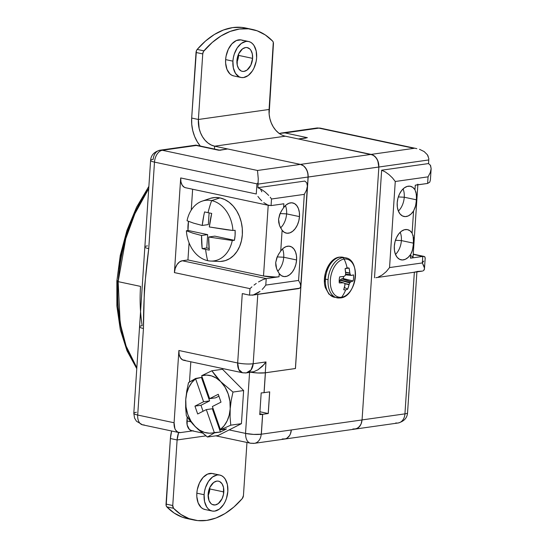 <?xml version="1.0" encoding="UTF-8"?>
<svg xmlns="http://www.w3.org/2000/svg" width="548" height="548" viewBox="0 0 548 548"><rect width="100%" height="100%" fill="white"/><g stroke="black" fill="none" stroke-linecap="round" stroke-linejoin="round"><path stroke-width="0.82" d="M205.205 509.537L203.048 508.825L201.109 507.448L198.164 502.927L196.828 496.666L196.835 493.173A18.385 11.542 102 0 0 204.877 509.482L212.158 511.024A18.385 11.542 -78 0 1 204.109 494.721L196.835 493.173L197.294 489.617L199.499 482.857L203.103 477.404L207.555 474.102L212.186 473.451L214.343 474.164M219.789 475.054L212.514 473.513A18.385 11.542 102 0 0 196.835 493.173L204.109 494.721A18.385 11.542 -78 0 1 219.789 475.054A18.385 11.542 -78 0 1 227.831 491.364L227.393 484.576L225.207 479.082L223.557 477.089L221.618 475.705L219.46 474.993L217.172 474.972L212.542 476.993L208.432 481.452L205.473 487.679L204.575 491.159L204.109 494.721L204.555 501.502L206.74 507.003L208.384 508.996L210.322 510.373L212.48 511.085L214.775 511.106L219.406 509.085L223.509 504.626L225.166 501.68L226.475 498.406L227.831 491.364A18.385 11.542 -78 0 1 212.158 511.024M208.11 495.639A12.131 7.617 102 0 0 209.802 488.96L223.803 491.933A12.131 7.617 -78 0 1 213.453 504.907A12.131 7.617 -78 0 1 208.144 494.145A12.131 7.617 -78 0 1 218.494 481.171A12.131 7.617 -78 0 1 223.803 491.933L209.802 488.96A12.131 7.617 102 0 0 209.843 487.467L209.5 491.309L208.048 495.776M193.841 519.997L187.128 518.572A90.824 57.033 102 0 1 166.818 506.879L173.538 508.304L180.881 514.476L189.005 518.607L197.705 520.6L206.774 520.401L215.987 518.011L225.125 513.497L233.955 506.969L242.264 498.577A90.824 57.033 -78 0 1 193.841 519.997A90.824 57.033 -78 0 1 173.538 508.304L166.818 506.879A3.678 2.308 102 0 1 166.037 504.091L172.75 505.516L173.538 508.304A3.678 2.308 -78 0 1 172.75 505.516L177.107 439.955A23.352 17.714 81.9 0 1 178.641 432.488L177.107 439.955L170.387 438.523L177.107 439.955L205.938 435.872L177.107 439.955L172.75 505.516L166.037 504.091L170.387 438.523A32.174 24.407 81.9 0 1 171.634 430.995L170.387 438.523L166.181 505.694L166.818 506.879L174.161 513.051L182.285 517.182L187.293 518.607M242.264 498.577L243.442 495.515L246.963 442.455L243.442 495.515A3.678 2.308 -78 0 1 242.264 498.577M208.144 494.145L209.905 487.336L213.706 482.445L216.761 481.117L218.275 481.13L219.7 481.603L222.07 483.829L223.509 487.453L223.495 494.282L222.043 498.742L218.234 503.633L215.179 504.961L212.247 504.482L210.966 503.571L209.021 500.584L208.144 494.145M234.003 75.973L231.845 75.261L229.907 73.884L226.961 69.363L225.625 63.102L225.632 59.609A18.385 11.542 102 0 0 233.674 75.912L240.956 77.46A18.385 11.542 -78 0 1 232.907 61.157L225.632 59.609L226.091 56.054L228.297 49.293L231.9 43.84L236.352 40.538L240.983 39.888L243.141 40.6M248.587 41.49L241.312 39.949A18.385 11.542 102 0 0 225.632 59.609L232.907 61.157A18.385 11.542 -78 0 1 248.587 41.49A18.385 11.542 -78 0 1 256.628 57.8L256.19 51.012L254.005 45.518L252.354 43.525L250.415 42.141L248.258 41.429L245.97 41.408L241.339 43.429L237.229 47.888L234.27 54.115L233.373 57.595L232.907 61.157L233.352 67.938L235.537 73.439L239.12 76.809L241.278 77.521L243.572 77.542L248.203 75.521L252.306 71.062L253.964 68.116L256.169 61.355L256.628 57.8A18.385 11.542 -78 0 1 240.956 77.46M236.907 62.075A12.131 7.617 102 0 0 238.599 55.396L252.601 58.369A12.131 7.617 -78 0 1 242.25 71.343A12.131 7.617 -78 0 1 236.941 60.581A12.131 7.617 -78 0 1 247.292 47.608A12.131 7.617 -78 0 1 252.601 58.369L238.599 55.396A12.131 7.617 102 0 0 238.64 53.903L238.298 57.745L236.846 62.205M248.95 28.88L241.764 27.4L232.695 27.599L223.481 29.989L214.343 34.503L205.514 41.032L197.205 49.423L196.396 50.806L191.677 118.053L191.738 124.321L192.738 130.54L194.636 136.493L197.362 141.925L200.308 146.056A32.174 24.407 81.9 0 1 191.677 118.053L196.026 52.485L202.746 53.916L198.39 119.478L269.082 109.477L273.288 42.306L272.651 41.121L265.307 34.949L257.183 30.818L248.484 28.825L239.414 29.023L230.194 31.414L221.063 35.928L212.234 42.456L203.472 51.485L202.746 53.916L198.39 119.478L191.677 118.053L198.39 119.478L269.082 109.477A23.352 17.714 -98.1 0 0 285.33 136.192L371.126 154.399L285.33 136.192L214.645 146.193L300.441 164.4L371.126 154.399L300.441 164.4L214.645 146.193L214.453 149.056L214.645 146.193L211.206 145.014L207.959 143.001L205.027 140.226L202.52 136.801L200.541 132.856L199.164 128.54L198.39 119.478A23.352 17.714 81.9 0 0 214.645 146.193L285.33 136.192M278.644 133L275.713 130.225L273.212 126.8L271.233 122.855L269.849 118.539L269.123 114.025L273.438 43.908A3.678 2.308 -78 0 0 272.651 41.121A90.824 57.033 -78 0 0 252.34 29.428A90.824 57.033 -78 0 0 203.924 50.848L197.205 49.423L203.924 50.848A3.678 2.308 -78 0 0 202.746 53.916L196.026 52.485A3.678 2.308 102 0 1 197.205 49.423A90.824 57.033 102 0 1 245.627 28.003L252.34 29.428M252.601 58.369L250.84 65.178L247.032 70.069L243.976 71.398L242.469 71.384L241.045 70.918L238.675 68.692L237.236 65.061L237.25 58.239L238.702 53.773L242.504 48.882L245.559 47.553L247.073 47.566L249.778 48.95L250.868 50.258L252.306 53.889L252.601 58.369M262.513 414.329L268.26 413.535L269.698 391.854L264.109 392.649L265.424 372.784A11.138 1.939 -176.2 0 1 265.355 372.798A11.138 1.939 -176.2 0 1 250.895 372.243L257.731 372.983L265.355 372.798L264.033 392.669L265.355 372.798A11.138 1.939 -176.2 0 0 265.424 372.784L264.109 392.656A11.138 1.939 -176.2 0 1 264.033 392.669A11.138 1.939 3.8 0 0 264.109 392.656L269.698 391.854L268.26 413.535L269.643 391.868L268.205 413.521L262.513 414.329L268.26 413.535L262.513 414.329A11.029 1.918 -176.2 0 1 259.752 414.562A11.029 1.918 3.8 0 0 262.513 414.329L268.205 413.521L262.513 414.329M220.022 150.241L227.66 148.953L300.441 164.4L257.505 170.476L162.331 150.275L196.253 145.473L218.645 150.227L227.66 148.953L300.441 164.4A11.029 8.371 81.9 0 1 308.113 177.025A11.029 8.371 -98.1 0 0 300.441 164.4L303.599 165.914L306.168 168.839L307.75 172.743L308.113 177.025L258.129 184.101L308.113 177.025L295.454 368.53L265.273 372.777L295.399 368.516L308.113 177.025L295.454 368.53L265.328 372.791L295.454 368.53L308.175 177.038L378.86 167.037L362.064 419.946L261.348 434.201L362.064 419.946L378.86 167.037L308.113 177.025L428.789 159.948L378.805 167.024L377.791 160.701L375.668 157.221L372.75 154.961L298.345 138.952L307.36 137.678L284.967 132.924L318.888 128.122L414.062 148.323L371.126 154.399A11.029 8.371 81.9 0 1 378.805 167.024A11.029 8.371 -98.1 0 0 371.126 154.399L298.345 138.952L305.962 138.082M307.36 137.678L284.967 132.924L318.888 128.122L414.062 148.323L300.441 164.4L303.599 165.914L304.983 167.222L307.099 170.702L308.092 174.874L307.873 180.641L308.113 177.025L378.805 167.024L308.113 177.025L378.805 167.024L378.442 162.742L376.853 158.838L374.284 155.906L371.126 154.399L257.505 170.476L258.252 178.71L257.889 187.711L304.791 181.073L257.889 187.711L258.252 178.71L257.505 170.476L162.331 150.275A11.029 6.925 102 0 0 154.495 162.119L256.944 183.868L256.272 193.985L180.696 177.942L174.408 272.603L249.984 288.645L249.552 295.153L242.278 293.605L237.668 362.975L178.888 350.501L174.086 422.761L137.699 415.035L143.446 328.492L144.412 288.269L148.748 248.662L154.495 162.119L256.944 183.868L258.142 182.724L256.944 183.868L256.272 193.985L180.696 177.942L180.963 182.011L182.272 185.313L184.423 187.334L185.717 187.765M354.542 429.132L357.673 428.152L360.187 425.659L361.091 423.947L362.002 419.932A11.029 8.371 81.9 0 1 355.152 429.077A11.029 8.371 -98.1 0 0 362.002 419.953L361.091 423.947L359.036 427.077L356.159 428.851L352.885 428.995A11.029 8.371 81.9 0 0 355.152 429.077L284.467 439.078A11.029 8.371 81.9 0 1 282.199 438.996L285.467 438.852L283.85 439.133M291.317 429.961A11.029 8.371 81.9 0 1 284.467 439.078A11.029 8.371 -98.1 0 0 291.317 429.961M291.317 429.94L290.406 433.948L289.502 435.66L286.988 438.16L285.467 438.852L286.988 438.16L289.502 435.66L290.406 433.948L291.317 429.94M136.767 368.681L127.006 350.782L120.3 329.629L116.875 306.079L116.854 281.062A3.678 0.637 3.8 0 0 118.149 281.638L125.766 238.688L134.89 213.747L148.734 188.56A127.958 80.351 102 0 0 118.149 281.638L140.535 286.392L118.149 281.638A127.958 80.351 102 0 0 136.829 367.749L126.102 346.041L120.149 323.231L118.149 281.638A3.678 0.637 -176.2 0 1 116.854 281.062A3.678 0.637 -176.2 0 1 117.724 280.713L117.642 303.681L121.32 329.252M261.841 191.814L260.348 188.786M401.376 240.586A15.44 9.7 102 0 0 400.204 232.27A15.44 9.7 -78 0 1 401.376 240.586L395.444 240.291L401.376 240.586A15.44 9.7 -78 0 1 395.492 254.457A15.44 9.7 102 0 0 401.376 240.586L413.548 243.175L401.376 240.586M413.048 235.202L413.548 243.175L412.384 250.511L410.699 254.347L408.178 257.375L405.315 259.307L402.369 259.971L399.588 259.314L397.211 257.389L395.457 254.368L394.464 250.505L394.32 246.141A15.44 9.7 -78 0 1 407.493 229.626A15.44 9.7 -78 0 1 412.11 233.106L413.576 210.987L411.055 214.021L408.198 215.953L405.246 216.618L402.465 215.96L400.095 214.035L398.334 211.007L397.341 207.144L397.204 202.787A15.44 9.7 -78 0 1 410.37 186.272A15.44 9.7 -78 0 1 414.987 189.745L415.288 185.197L427.625 183.45L428.063 176.846L395.266 181.491L389.546 267.575L422.344 262.937L422.775 256.43L410.445 258.177L410.699 254.347A15.44 9.7 -78 0 1 401.081 259.841A15.44 9.7 -78 0 1 394.32 246.141L395.046 241.654L396.581 237.442L398.78 233.852L401.451 231.215L404.376 229.749L407.294 229.585L409.945 230.735L412.11 233.106L413.514 237.62L413.254 246.162L411.938 251.861L410.699 254.347L410.445 258.177L412.528 257.656L413.014 256.944M404.253 197.232A15.44 9.7 102 0 0 403.081 188.916A15.44 9.7 -78 0 1 404.253 197.232L398.328 196.938L404.253 197.232A15.44 9.7 -78 0 1 398.375 211.103A15.44 9.7 102 0 0 404.253 197.232L416.425 199.815L404.253 197.232M415.925 191.848L416.528 196.944L416.138 202.801L415.268 207.158L413.576 210.987A15.44 9.7 -78 0 1 403.958 216.481A15.44 9.7 -78 0 1 397.204 202.787L397.93 198.301L399.458 194.081L401.657 190.499L404.335 187.861L407.253 186.395L410.171 186.231L412.822 187.382L414.987 189.745L416.391 194.259L416.425 199.815L415.631 205.733L413.576 210.987L412.11 233.106M283.72 257.238A15.44 9.7 102 0 0 282.549 248.915A15.44 9.7 -78 0 1 283.72 257.238L277.178 256.909L283.72 257.238A15.44 9.7 -78 0 1 277.713 271.226A15.44 9.7 102 0 0 283.72 257.238L296.591 259.971L283.72 257.238M278.048 255.163L280.74 251.011A15.44 9.7 -78 0 1 289.837 246.271A15.44 9.7 -78 0 1 296.591 259.971L295.899 264.335L294.44 268.452L292.344 271.986L289.776 274.658L286.953 276.233L284.097 276.589L281.453 275.699L279.24 273.63L279.028 276.774L266.218 278.583L265.787 285.09L298.585 280.446L304.304 194.362L271.507 198.999L271.068 205.603L283.878 203.788L283.617 207.651A15.44 9.7 -78 0 1 292.714 202.918A15.44 9.7 -78 0 1 299.475 216.611L286.597 213.878A15.44 9.7 102 0 0 285.426 205.562A15.44 9.7 -78 0 1 286.597 213.878L280.055 213.556L286.597 213.878A15.44 9.7 -78 0 1 280.59 227.872A15.44 9.7 102 0 0 286.597 213.878L299.475 216.611L298.776 220.974L297.324 225.091L295.221 228.632L292.659 231.297L289.83 232.879L286.981 233.236L284.337 232.338L282.117 230.276L280.74 251.011L283.275 248.265L286.09 246.6L288.947 246.155L291.618 246.949L293.879 248.936L295.536 251.943L296.468 255.724L296.591 259.971A15.44 9.7 -78 0 1 283.426 276.487A15.44 9.7 -78 0 1 279.24 273.63L277.035 269.828M276.624 268.794L275.699 262.581L276.781 257.855L279.042 253.484M280.932 211.809L283.617 207.651L283.878 203.788L271.068 205.603L267.76 205.027L271.068 205.603L271.507 198.999L304.304 194.362L298.585 280.446L265.787 285.09L266.218 278.583L182.244 260.759L187.937 259.951L189.074 242.887L187.937 259.951L263.513 275.993A11.029 1.918 3.8 0 0 279.028 276.774L266.218 278.583L182.244 260.759L187.937 259.951L263.513 275.993L275.665 277.021L279.028 276.774L279.24 273.63L276.61 268.753L275.836 265.759L275.699 262.581L277.452 256.32M279.507 225.44L278.576 219.227L279.665 214.494L281.925 210.131M283.617 207.651L286.159 204.911L288.974 203.246L291.831 202.794L294.495 203.596L296.756 205.582L298.42 208.583L299.352 212.371L299.475 216.611A15.44 9.7 -78 0 1 286.303 233.133A15.44 9.7 -78 0 1 282.117 230.276L279.487 225.392L278.72 222.399L278.576 219.227L280.329 212.966M144.09 424.864A11.029 6.925 -78 0 1 142.521 424.816A11.029 6.925 -78 0 1 137.699 415.035A11.029 6.925 102 0 0 142.521 424.816L178.915 432.543A11.029 6.925 -78 0 0 180.484 432.591L192.485 430.892L180.484 432.591L177.812 432.153L175.661 430.132L174.887 428.611L174.086 422.761L137.699 415.035L143.446 328.492A11.029 1.918 -176.2 0 1 139.555 326.752A11.029 1.918 -176.2 0 1 142.165 325.704A127.958 80.351 -78 0 1 140.548 286.392M307.387 186.121L306.784 182.984L307.387 186.121L306.524 190.081L304.304 194.362L306.524 190.081L307.387 186.121L300.722 286.481L300.297 283.789L298.585 280.446L300.297 283.789L300.722 286.481L299.797 288.166L257.793 294.283M244.696 294.036L242.278 293.605L237.668 362.975A11.029 1.918 3.8 0 0 253.183 363.749L257.786 294.386L253.183 363.749L265.992 361.94L265.266 372.811L265.992 361.94L262.355 366.338L257.992 369.79L253.566 371.784L249.758 372.003M269.643 391.868L268.205 413.521L259.937 411.767L268.205 413.521L269.643 391.868M362.064 419.926L404.938 413.863L414.35 272.24L404.938 413.863L362.064 419.926M428.824 158.578L428.55 163.564L381.648 170.202L374.503 277.774L381.648 170.202L428.55 163.564L428.824 158.578L427.385 154.776L428.207 156.29M284.467 439.078L254.341 443.339A11.029 8.371 -98.1 0 0 261.191 434.228A11.029 8.371 81.9 0 1 254.341 443.339A11.029 8.371 81.9 0 1 252.073 443.257A11.029 6.925 -78 0 1 250.505 443.209A11.029 6.925 -78 0 1 245.675 433.447A11.029 6.925 102 0 0 250.505 443.209L215.782 435.838M118.82 315.669L117.683 304.318L117.313 292.625M118.902 268.684L120.848 256.67L123.533 244.771L126.931 233.112L131.013 221.803L135.746 210.953L141.069 200.664L146.946 191.033M242.278 293.605L249.552 295.153L253.361 294.934L249.552 295.153L249.984 288.645L251.902 286.864L249.984 288.645L174.408 272.603L180.696 177.942A11.029 6.925 102 0 0 185.519 187.724L269.28 205.507M178.915 432.543A11.029 6.925 -78 0 1 174.086 422.761L178.888 350.501L179.155 354.57L180.463 357.865L182.614 359.892L185.279 360.331M190.827 361.79L189.478 382.025L190.827 361.79M202.26 432.968L191.718 430.728A11.029 6.925 102 0 1 186.895 420.946L190.827 421.782L186.895 420.946L187.163 416.946L187.163 425.015L189.457 429.509L191.916 430.769L193.293 430.776M229.133 429.913L245.525 433.393L229.133 429.913M192.636 189.238L191.245 210.103L192.636 189.238M182.244 260.759L179.463 261.971L177.004 264.643L175.223 268.383L174.408 272.603A11.029 6.925 102 0 1 182.244 260.759M283.878 203.788L282.33 203.952M263.513 275.993L268.212 205.281L263.513 275.993M280.74 251.011L282.117 230.276L279.918 226.475M375.839 277.685L422.35 271.102L416.775 271.486M412.63 256.546L410.664 255.752M425.138 258.375L424.81 256.738L413.233 254.402L422.775 256.43L410.445 258.177A11.029 1.918 3.8 0 0 413.048 257.128L417.85 184.834M416.514 184.964L427.625 183.45L429.728 182.155M355.152 429.077L398.088 423.001A11.029 8.371 -98.1 0 0 404.938 413.863A11.029 1.918 3.8 0 0 407.548 412.808A11.029 1.918 -176.2 0 1 404.938 413.863A11.029 8.371 81.9 0 1 398.088 423.001A11.029 8.371 81.9 0 1 395.82 422.919M415.905 271.856L414.357 272.13M279.185 133.404L284.967 132.924L278.98 133.452M318.888 128.122A11.029 8.371 -98.1 0 0 316.621 128.04A11.029 8.371 81.9 0 1 318.888 128.122A11.029 6.925 -78 0 1 320.457 128.17A11.029 6.925 102 0 0 318.888 128.122M139.555 326.766A11.029 1.918 3.8 0 0 143.446 328.492C143.391 301.551 145.158 274.938 148.748 248.662A11.029 1.918 -176.2 0 1 144.857 246.936L133.808 413.295A11.029 1.918 3.8 0 0 137.699 415.035A11.029 1.918 -176.2 0 1 133.808 413.295A11.029 1.918 -176.2 0 1 136.418 412.247M424.138 151.549L427.385 154.776L424.138 151.549L419.501 149.303L424.138 151.549M416.836 148.645L320.457 128.17L316.621 128.04L280.809 133.109M144.857 246.929A11.029 1.918 3.8 0 0 148.748 248.662L154.495 162.119A11.029 1.918 -176.2 0 1 150.604 160.386L144.857 246.929A11.029 1.918 -176.2 0 1 147.467 245.874M150.604 160.386A11.029 1.918 -176.2 0 1 153.214 159.331A11.029 8.371 81.9 0 1 160.064 150.193A11.029 8.371 81.9 0 1 162.331 150.275A11.029 8.371 -98.1 0 0 160.064 150.193C154.125 151.803 150.974 155.2 150.604 160.386A11.029 1.918 3.8 0 0 154.495 162.119A11.029 6.925 -78 0 1 162.331 150.275L196.253 145.473L195.985 145.138L218.645 150.227A11.029 6.925 -78 0 1 220.214 150.282M237.668 362.975L178.888 350.501A11.029 6.925 102 0 0 183.71 360.283L242.497 372.756A11.029 6.925 -78 0 1 237.668 362.975L238.77 369.51L242.497 372.756A11.029 6.925 -78 0 0 244.066 372.811A11.029 8.371 81.9 0 0 246.333 372.893L251.032 369.948L253.183 363.749C248.36 364.256 243.189 364.002 237.668 362.975M246.333 372.893L253.566 371.784L257.992 369.79L264.3 364.215L265.992 361.94L253.183 363.749A11.029 8.371 81.9 0 1 246.333 372.893L242.497 372.756M429.79 182.059L430.399 179.908L431.146 168.613L430.283 172.572L428.063 176.846L427.625 183.45M430.344 165.119L431.146 168.613L430.543 165.475L428.55 163.564M423.07 270.918L424.405 269.363L424.481 268.095L422.344 262.937L389.546 267.575L386.258 271.63L382.312 274.932L378.223 277.076L382.312 274.932L386.258 271.63L389.546 267.575L395.266 181.491L392.478 177.915L388.977 174.579L385.21 171.887L381.648 170.202L385.21 171.887L388.977 174.579L392.478 177.915L395.266 181.491L428.063 176.846L430.283 172.572L431.146 168.613M422.775 256.43L422.344 262.937L424.152 266.561L424.481 268.095L424.09 270.109M425.221 257.868L424.405 269.363M423.72 261.095L422.419 262.732M257.909 196.431L259.752 198.739L257.909 196.431M261.739 200.828L259.752 198.739L261.739 200.828M267.76 205.027L263.787 202.616L267.76 205.027M261.444 189.403L257.889 187.711L261.444 189.403L265.218 192.088L261.444 189.403M268.719 195.431L265.218 192.088L268.719 195.431M271.507 198.999L270.226 197.212L271.507 198.999M306.579 182.635L304.791 181.073M257.786 292.94L253.361 294.934L260.019 291.372L257.786 292.94M262.149 289.488L264.095 287.364L262.149 289.488M265.787 285.09L264.095 287.364L265.787 285.09M252.08 295.194L298.591 288.618L299.797 288.166L300.722 286.481M254.019 285.104L256.252 283.446L254.019 285.104M258.519 281.946L262.8 279.658L258.519 281.946M266.218 278.583L262.8 279.658L266.218 278.583M417.898 184.142A11.029 1.918 -176.2 0 1 415.288 185.197L414.987 189.745M249.573 372.435L245.525 433.42A11.138 1.939 3.8 0 0 261.273 434.215L262.595 414.35A11.138 1.939 -176.2 0 1 259.745 414.583L261.191 392.902A11.138 1.939 3.8 0 0 264.033 392.669A11.138 1.939 -176.2 0 1 261.191 392.902L259.745 414.583A11.138 1.939 3.8 0 0 262.595 414.35L261.273 434.215A11.138 1.939 3.8 0 0 261.348 434.208L262.663 414.336A11.138 1.939 -176.2 0 1 262.595 414.35A11.138 1.939 3.8 0 0 262.663 414.336L259.807 413.726L262.663 414.336L261.348 434.208A11.138 1.939 -176.2 0 1 261.273 434.215L253.656 434.406L245.525 433.42L249.573 372.435M210.61 261.047L218.885 261.444A32.127 24.372 -98.1 0 0 242.422 232.653A32.127 24.372 -98.1 0 0 219.974 197.903L211.651 200.602A30.565 23.187 81.9 0 1 232.927 230.482L235.106 230.276A30.921 23.461 81.9 0 1 234.434 240.312L232.263 240.524A30.565 23.187 81.9 0 1 210.61 261.047A30.565 23.187 81.9 0 1 207.658 260.663A30.565 23.187 -98.1 0 0 232.263 240.524L208.665 237.003L209.268 250.128A68.986 11.988 -176.2 0 1 205.61 249.388A71.466 44.881 102 0 0 207.658 260.663A71.466 44.881 -78 0 1 205.61 249.388A68.986 11.988 -176.2 0 1 202.157 248.621L201.554 235.496L192.971 233.195L186.382 230.783A30.565 23.187 -98.1 0 0 207.658 260.663A30.565 23.187 81.9 0 1 186.382 230.783L187.998 230.455L207.665 234.626L201.554 235.496L192.971 233.195L186.382 230.783M203.842 215.275L204.596 211.912A68.986 11.988 3.8 0 0 208.048 212.679A71.466 44.881 -78 0 1 211.651 200.602A30.565 23.187 -98.1 0 0 187.046 220.748L193.643 223.159L202.219 225.454L203.842 215.275M226.653 229.728L232.927 230.482A30.565 23.187 -98.1 0 0 211.651 200.602A71.466 44.881 102 0 0 208.048 212.679A68.986 11.988 3.8 0 0 211.706 213.419L209.329 226.968L226.653 229.728M220.591 261.444L225.303 260.622L229.722 258.601L233.688 255.464L237.051 251.327L239.675 246.347L241.456 240.723L242.339 234.66L242.278 228.406L241.278 222.187L239.38 216.248L236.654 210.816L233.208 206.103L229.174 202.287L224.707 199.52L219.974 197.903A32.127 24.372 -98.1 0 0 209.973 198.472L202.137 201.15A30.565 23.187 81.9 0 0 187.046 220.748L193.643 223.159L202.219 225.454A71.315 44.785 102 0 1 204.596 211.912A68.986 11.988 -176.2 0 0 208.048 212.679A68.986 11.988 -176.2 0 0 211.706 213.419A71.315 44.785 -78 0 0 209.329 226.968L232.927 230.482L235.106 230.276L235.092 235.359L234.434 240.312L232.263 240.524L208.665 237.003L214.775 236.14L234.434 240.312L214.775 236.14L208.665 237.003A71.315 44.785 -78 0 0 209.268 250.128A68.986 11.988 3.8 0 1 205.61 249.388A68.986 11.988 3.8 0 1 202.157 248.621L206.781 247.963L209.089 248.456L206.781 247.963L207.665 234.626L206.781 247.963L202.157 248.621A71.315 44.785 102 0 1 201.554 235.496L207.665 234.626L187.998 230.455A30.921 23.461 81.9 0 1 188.491 221.351L187.998 230.455M202.219 225.454L208.329 224.591L209.11 212.898L208.329 224.591L202.219 225.454M202.137 201.15A30.565 23.187 81.9 0 1 211.651 200.602L219.974 197.903L215.165 197.492L210.453 198.314M215.85 376.216L211.857 370.784L201.65 375.709A29.188 22.139 81.9 0 1 220.734 381.661L211.857 370.784L222.509 369.277L243.627 390.553L241.428 423.666L230.776 425.173L230.091 417.192L230.194 408.856A29.188 22.139 81.9 0 1 220.358 429.488L220.584 429.776L230.776 425.173L230.091 417.192L230.194 408.856L229.215 415.11L227.173 420.816L224.173 425.693L220.358 429.488L212.371 406.527L221.002 402.143L218.268 394.286L209.637 398.67L201.65 375.709L206.562 375.079L211.549 375.894L216.35 378.127L220.734 381.661L225.036 387.196L228.167 393.882L229.927 401.273L230.194 408.856L231.201 400.444L232.975 392.06L243.627 390.553L232.975 392.06L220.734 381.661L215.85 376.216M222.509 369.277L211.857 370.784L201.65 375.709L209.637 398.67L218.268 394.286L221.002 402.143L212.371 406.527L220.358 429.488L220.584 429.776L230.776 425.173L241.428 423.666L218.111 435.509L207.459 437.016L218.111 435.509L241.428 423.666L243.627 390.553L222.509 369.277M186.765 391.012L185.758 399.424L186.738 393.163L188.779 387.457L191.779 382.586L195.595 378.791L188.539 382.627L186.765 391.012L185.758 399.424A29.188 22.139 81.9 0 1 195.595 378.791L202.198 377.277L195.609 378.463L188.539 382.627L188.08 384.532M185.758 399.424L185.656 407.76L186.341 415.74L190.334 421.179L195.218 426.618L207.459 437.016L214.528 432.852L220.433 432.016L226.488 428.94L220.584 429.776L226.488 428.94L220.433 432.016L214.295 432.564A29.188 22.139 81.9 0 1 195.218 426.618A29.188 22.139 81.9 0 1 185.758 399.424L185.656 407.76L186.341 415.74L192.649 423.899L198.02 429.303L207.459 437.016L214.528 432.852L209.384 433.201L204.404 432.379L199.602 430.146L195.218 426.618L190.916 421.083L187.779 414.391L186.019 407.006L185.758 399.424M220.734 381.661A29.188 22.139 81.9 0 1 230.194 408.856L231.201 400.444L232.975 392.06L220.734 381.661M194.951 406.13L197.684 413.987L206.315 409.603L214.295 432.564L206.315 409.603L212.336 408.753L220.433 432.016L212.336 408.753L206.315 409.603L197.684 413.987L194.951 406.13L203.582 401.746L194.951 406.13L200.972 405.273L203.055 411.26L200.972 405.273L194.951 406.13M195.595 378.791L203.582 401.746L195.595 378.791M218.919 396.163L215.665 397.821L209.637 398.67L215.665 397.821L218.919 396.163M201.513 377.627L209.603 400.896L200.972 405.273L209.603 400.896L203.582 401.746L209.603 400.896L201.513 377.627M333.198 296.92A20.454 12.844 -78 0 1 325.409 279.117L328.074 279.679L325.409 279.117A20.454 12.844 102 0 0 334.355 297.256L340.486 297.934A2.692 2.041 81.9 0 1 339.931 297.913A20.454 12.844 -78 0 1 337.02 297.824A20.454 12.844 -78 0 1 328.074 279.679A20.454 12.844 -78 0 1 342.603 257.718A2.692 2.041 81.9 0 1 344.151 259.088A31.729 24.071 81.9 0 1 347.124 267.965A31.729 24.071 -98.1 0 0 344.151 259.088A19.406 12.186 -78 0 1 355.405 276.384A19.406 12.186 -78 0 1 341.616 297.228A19.406 12.186 102 0 0 355.405 276.384A19.406 12.186 102 0 0 344.151 259.088A19.406 12.186 102 0 0 330.362 279.932A19.406 12.186 102 0 0 341.616 297.228A2.692 2.041 81.9 0 1 340.486 297.934A2.692 2.041 -98.1 0 0 341.616 297.228A31.729 24.071 -98.1 0 0 345.672 289.844A11.131 6.994 -78 0 1 343.706 289.693L344.932 285.022A31.633 18.262 -123 0 0 344.754 283.659L344.548 283.343A31.633 2.356 -158.1 0 0 343.514 282.843L339.294 282.919A11.131 6.994 -78 0 1 339.212 279.918A11.131 6.994 -78 0 1 339.698 276.843L343.939 276.439A31.633 12.474 -15.9 0 0 345.055 275.713L345.302 275.336A31.633 22.454 -64.4 0 0 345.678 273.808L345.096 268.678A11.131 6.994 -78 0 1 347.124 267.965A11.131 6.994 -78 0 1 349.09 268.109L349.884 273.212A31.633 21.721 49.4 0 1 350.316 274.63L350.521 274.945A31.633 5.823 14.1 0 1 351.302 275.397L353.501 274.891A11.131 6.994 -78 0 1 353.097 280.966L350.878 281.795A31.633 15.94 172 0 1 350.014 282.569L349.761 282.953A31.633 25.914 118.8 0 1 349.138 284.426L347.692 289.132A11.131 6.994 -78 0 1 345.672 289.844A31.729 24.071 81.9 0 1 341.616 297.228A19.406 12.186 -78 0 1 330.362 279.932A19.406 12.186 -78 0 1 344.151 259.088A2.692 2.041 -98.1 0 0 342.603 257.718A20.454 12.844 102 0 0 328.074 279.679A20.454 12.844 102 0 0 335.862 297.482M344.158 257.635A20.454 12.844 102 0 0 342.849 257.238A20.454 12.844 102 0 0 339.938 257.149A20.454 12.844 102 0 0 325.409 279.117A20.454 12.844 -78 0 1 339.938 257.149A2.692 2.041 -98.1 0 0 339.356 257.135A2.692 2.041 81.9 0 1 339.938 257.149A20.454 12.844 -78 0 1 344.014 257.581M325.087 281.809L325.546 275M326.409 271.63L329.273 265.616M346.672 258.142A20.454 12.844 102 0 0 342.603 257.718A20.454 12.844 -78 0 1 345.514 257.807L339.383 257.128C329.136 258.115 321.471 275.904 325.382 287.707L328.937 294.132L334.355 297.256M343.329 282.802L339.185 281.419L343.329 282.802A31.729 7.227 7.8 0 1 339.294 282.919A11.131 6.994 -78 0 1 339.212 279.918A11.131 6.994 -78 0 1 339.698 276.843A31.729 3.754 179.9 0 0 343.747 276.507L343.939 276.439A31.633 12.474 164.1 0 0 345.055 275.713L345.302 275.336A31.633 22.454 115.6 0 0 345.678 273.808L345.699 273.555A31.729 22.242 83.8 0 0 345.096 268.678A11.131 6.994 -78 0 1 347.124 267.965A11.131 6.994 -78 0 1 347.172 267.958A11.131 6.994 -78 0 1 349.09 268.109L345.35 268.541M344.391 287.467L347.692 289.132A11.131 6.994 -78 0 1 345.672 289.844A11.131 6.994 -78 0 1 343.706 289.693A31.729 22.242 83.8 0 0 344.918 285.255L344.932 285.022A31.633 18.262 57 0 0 344.754 283.659L344.548 283.343A31.633 2.356 21.9 0 0 343.514 282.843M347.692 289.132A31.729 25.715 -100.3 0 0 349.055 284.665L344.699 283.501L349.138 284.426A31.633 25.914 -61.2 0 0 349.761 282.953L340.02 280.254L339.602 281.528L340.267 279.877L341.664 278.843L343.274 278.569L343.596 276.418M343.589 276.521A8.268 5.192 102 0 1 343.274 278.569L353.097 280.966L343.274 278.569L341.829 278.774L351.008 281.72A31.729 7.227 7.8 0 0 353.097 280.966A11.131 6.994 -78 0 0 353.501 274.891A31.729 3.754 179.9 0 1 351.426 275.418L345.432 274.836L351.302 275.397A31.633 5.823 -165.9 0 0 350.521 274.945L345.61 274.11L350.316 274.63A31.633 21.721 -130.6 0 0 349.884 273.212L345.589 272.26L349.836 272.966A31.729 25.715 -100.3 0 0 349.09 268.109M349.884 273.212L345.617 272.5L349.884 273.212M350.521 274.945L345.541 274.39L350.521 274.945M350.014 282.569A31.633 15.94 -8 0 0 350.878 281.795L341.664 278.843L340.267 279.877L350.014 282.569L340.267 279.877L340.02 280.254L349.761 282.953L350.014 282.569M349.055 284.665L344.767 283.775L349.055 284.665M351.008 281.72L341.664 278.843L351.008 281.72M116.854 281.062L120.245 255.498L126.91 230.523L136.589 207.165L148.878 186.361M398.088 423.001C404.027 421.391 407.185 417.994 407.548 412.808L416.912 271.877M133.808 413.295L134.561 418.09L136.479 421.248L142.521 424.816M195.883 145.124L160.064 150.193M195.951 145.124L219.453 150.118M254.341 443.339L250.505 443.209M413.254 254.128L424.138 256.437M340.486 297.934C356.426 296.893 361.385 259.882 345.514 257.807"/></g></svg>
